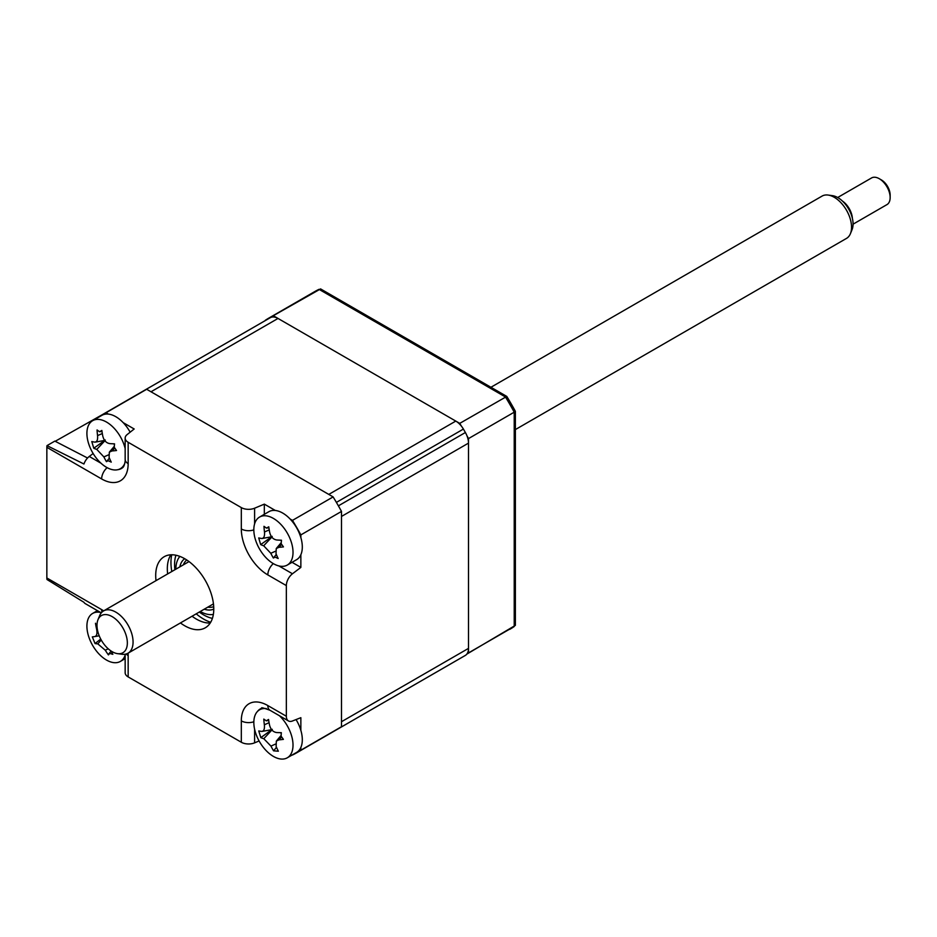 <?xml version="1.0" encoding="UTF-8"?>
<svg xmlns="http://www.w3.org/2000/svg" width="937" height="937" viewBox="0 0 937 937"><rect width="100%" height="100%" fill="white"/><g stroke="black" fill="none" stroke-linecap="round" stroke-linejoin="round"><path stroke-width="1.41" d="M192.062 616.23A41.052 23.706 -120 0 0 196.348 619.076A41.052 23.706 -120 0 0 210.228 623.011M156.022 580.624A41.052 23.706 60 0 1 164.209 556.707A41.052 23.706 60 0 1 184.741 558.733A41.052 23.706 60 0 1 211.563 594.913A41.052 23.706 60 0 1 205.262 627.813A41.052 23.706 60 0 1 184.741 625.775A41.052 23.706 60 0 1 180.454 622.941M170.862 554.809A41.052 23.706 -120 0 0 167.641 573.924M333.115 496.915A195.001 112.592 60 0 1 341.501 511.426L341.501 726.714A195.001 112.592 60 0 1 337.39 729.291A195.001 112.592 -120 0 0 338.386 728.705L465.384 655.385A15.39 8.89 -120 0 0 468.5 648.381L468.5 443.119A15.39 8.89 -120 0 0 465.384 432.519A195.001 112.592 -120 0 0 463.405 429.076A15.39 8.89 -120 0 0 455.78 421.088L278.02 318.451A15.39 8.89 -120 0 0 270.395 317.643A195.001 112.592 -120 0 0 269.399 318.205L142.389 391.537A195.001 112.592 60 0 1 146.676 389.277L333.115 496.915L292.473 520.375A195.001 112.592 60 0 1 300.859 534.898L341.501 511.426M292.039 562.305L300.859 567.4L292.461 573.772A10.26 5.927 120 0 0 286.347 585.59L267.83 574.908A37.503 21.656 60 0 1 241.313 528.972L241.313 507.596A10.26 5.927 0 0 0 254.606 508.205L264.328 504.129L275.314 510.466M290.119 519.016L292.473 520.375M264.328 504.129L264.328 514.308M300.859 534.898L300.859 537.615M300.859 554.716L300.859 567.4M123.192 422.646L134.178 428.982L127.116 434.604A10.26 5.927 0 0 0 125.16 438.083A10.26 5.927 0 0 0 128.158 442.276L128.158 463.639A10.26 5.927 180 0 1 125.16 459.446C125.488 459.774 124.656 466.017 122.899 467.458A27.36 15.8 -120 0 1 117.804 469.695M128.158 463.639A37.503 21.656 60 0 1 101.641 478.948L46.85 447.312A10.26 5.927 -60 0 1 46.991 445.625L83.932 464.002A10.26 5.927 -60 0 1 89.261 456.46L93.138 453.508M97.647 417.797L97.647 417.574A195.001 112.592 60 0 1 101.746 414.997A195.001 112.592 60 0 1 106.033 412.737L108.399 414.095M106.033 412.737L146.676 389.277M241.313 507.596L128.158 442.276M46.991 445.625L54.838 441.104L87.551 458.006M101.278 612.868L85.267 603.627A10.26 5.927 -60 0 1 83.932 602.28L46.991 579.511A10.26 5.927 -60 0 1 46.85 577.977L101.641 609.612A10.26 5.927 120 0 0 102.028 612.072M46.85 447.312L46.85 577.977M128.088 653.171A37.503 21.656 60 0 1 128.158 655.549L128.158 676.912A10.26 5.927 180 0 1 125.16 672.719L125.16 654.225M128.158 676.912L241.313 742.245L241.313 720.869A37.503 21.656 60 0 1 267.83 705.561L286.347 716.243L286.347 585.59M259.092 740.968L254.606 742.842A10.26 5.927 180 0 1 241.313 742.245M286.347 716.243A10.26 5.927 120 0 0 288.467 720.951A10.26 5.927 120 0 0 292.461 720.986L300.859 717.683L300.859 730.356M300.859 747.457L300.859 750.186A195.001 112.592 60 0 1 296.76 752.762A195.001 112.592 60 0 1 292.473 755.023L292.285 754.906M300.859 750.186L341.501 726.714M55.213 441.292L101.805 414.974M461.437 426.171A195.001 112.592 -120 0 0 459.739 423.372L273.299 315.722A195.001 112.592 -120 0 0 269.013 317.994A195.001 112.592 -120 0 0 265.3 320.302L265.3 320.583M466.954 653.944A195.001 112.592 -120 0 0 468.5 652.913L468.5 438.586L514.226 412.186A195.001 112.592 -120 0 0 505.453 396.972L319.013 289.334A195.001 112.592 -120 0 0 314.738 291.594L269.013 317.994M468.5 652.913L514.226 626.513L514.226 412.186L515.373 411.308A194.58 112.335 -120 0 0 506.788 396.421L320.583 288.912L273.299 315.722M468.5 438.586A195.001 112.592 -120 0 0 466.954 435.764M459.739 423.372L506.788 396.421M466.813 654.131L515.373 625.366L515.373 411.308M314.738 291.594L319.013 289.334M291.536 542.874A27.712 15.999 -120 0 0 265.944 515.818A27.712 15.999 -120 0 0 259.572 517.06A27.712 15.999 -120 0 0 255.309 539.243A27.712 15.999 -120 0 0 280.901 566.288A27.712 15.999 -120 0 0 287.284 565.058A27.712 15.999 -120 0 0 291.536 542.874M272.21 536.397L260.685 544.608L258.706 537.932A70.111 9.944 -3.7 0 0 261.528 538.47C263.847 538.517 264.831 536.339 264.48 531.97A70.111 61.983 -67.9 0 1 263.976 526.325L266.459 528.105L268.907 527.754M266.459 528.105L268.767 526.805A70.111 39.67 86.6 0 0 269.704 532.497C270.84 536.936 273.206 539.431 276.813 540.005A70.111 9.944 -3.7 0 0 281.463 540.216L281.147 543.636L283.442 546.892A70.111 32.268 149.2 0 1 278.98 547.302L276.251 548.532L276.028 553.802A70.111 39.67 86.6 0 0 278.172 558.499L275.045 557.082L273.381 558.019A70.111 61.983 -67.9 0 1 270.793 553.275L263.684 545.767A70.111 32.268 149.2 0 1 260.685 544.608M287.284 565.058L296.572 559.694A27.712 15.999 -120 0 0 300.824 537.51A27.712 15.999 -120 0 0 268.86 511.696L259.572 517.06M276.31 554.47L273.381 558.019M280.702 540.18A12.099 6.981 60 0 1 281.182 540.79M261.528 538.47L262.266 538.482M94.602 442.1C96.933 442.147 97.916 439.98 97.553 435.6A70.111 61.983 -67.9 0 1 97.061 429.954L99.545 431.746L101.852 430.434A70.111 39.67 86.6 0 0 102.789 436.127C103.925 440.566 106.291 443.06 109.898 443.634A70.111 9.944 -3.7 0 0 114.537 443.845L114.232 447.265L116.528 450.521A70.111 32.268 149.2 0 1 112.065 450.931L109.336 452.161L109.102 457.432A70.111 39.67 86.6 0 0 111.257 462.128L108.13 460.711L106.455 461.648A70.111 61.983 -67.9 0 1 103.878 456.905L96.769 449.397A70.111 32.268 149.2 0 1 93.77 448.237L91.791 441.561A70.111 9.944 -3.7 0 0 94.602 442.1L95.34 442.112M125.16 448.518A27.712 15.999 -120 0 0 124.609 446.504A27.712 15.999 -120 0 0 99.017 419.448A27.712 15.999 -120 0 0 92.646 420.69A27.712 15.999 -120 0 0 88.394 442.873A27.712 15.999 -120 0 0 113.986 469.917A27.712 15.999 -120 0 0 120.358 468.687A27.712 15.999 -120 0 0 124.797 463.358M99.545 431.746L101.992 431.383M130.138 432.191A27.712 15.999 -120 0 0 101.934 415.325L92.646 420.69M109.395 458.099L106.455 461.648M113.787 443.81A12.099 6.981 60 0 1 114.267 444.419M105.284 440.027L93.77 448.237M270.395 317.643L143.396 390.975A195.001 112.592 -120 0 0 142.389 391.537A195.001 112.592 -120 0 0 141.405 392.123M336.395 729.853A195.001 112.592 -120 0 0 337.39 729.291L464.401 655.97A195.001 112.592 -120 0 0 465.384 655.385M468.5 648.381L341.501 721.713L341.501 516.439L468.5 443.119M465.384 432.519L338.386 505.851A195.001 112.592 -120 0 0 336.395 502.396L463.405 429.076M455.78 421.088L328.782 494.408L151.009 391.771L278.02 318.451M100.493 612.423A27.712 15.999 -120 0 0 96.206 612.236A27.712 15.999 -120 0 0 92.646 613.43A27.712 15.999 -120 0 0 89.835 639.702A27.712 15.999 -120 0 0 116.809 662.623A27.712 15.999 -120 0 0 120.358 661.428A27.712 15.999 -120 0 0 125.16 655.139M110.777 650.805A70.111 42.399 76.1 0 0 112.838 654.307L109.746 653.429L108.423 654.904A70.111 64.723 -85 0 1 105.272 650.219L97.788 643.86A70.111 23.788 144 0 1 95.047 643.543L92.318 636.879A70.111 1.476 -9.4 0 0 94.801 636.574L99.205 635.79M109.746 653.429L108.423 654.904M94.801 636.574C96.839 635.954 97.425 633.4 96.57 628.95A70.111 64.723 -85 0 1 95.48 623.257M100.727 639.081L95.047 643.543M266.401 708.618A27.712 15.999 -120 0 0 265.628 708.536A27.712 15.999 -120 0 0 259.572 709.801A27.712 15.999 -120 0 0 255.45 732.418A27.712 15.999 -120 0 0 281.217 759.052A27.712 15.999 -120 0 0 287.284 757.799A27.712 15.999 -120 0 0 291.395 735.17A27.712 15.999 -120 0 0 279.437 715.727M272.269 729.326L260.814 737.63L258.753 730.942A70.111 9.054 -4.4 0 0 261.528 731.399L262.196 731.387M261.528 731.399C263.836 731.364 264.773 729.15 264.363 724.769A70.111 62.346 -69.5 0 1 263.801 719.101L266.272 720.834L268.708 720.459M266.272 720.834L268.556 719.464A70.111 40.022 85.5 0 0 269.551 725.156C270.734 729.595 273.124 732.055 276.72 732.558A70.111 9.054 -4.4 0 0 281.334 732.675L281.077 736.131L283.396 739.363A70.111 31.378 148.6 0 1 278.968 739.855L276.333 741.097L276.134 746.496A70.111 40.022 85.5 0 0 278.348 751.205L273.592 750.842A70.111 62.346 -69.5 0 1 270.945 746.098L263.789 738.696A70.111 31.378 148.6 0 1 260.814 737.63M287.284 757.799L296.572 752.434A27.712 15.999 -120 0 0 296.057 719.569M276.485 747.281L273.592 750.842M280.491 732.664A12.099 6.981 60 0 1 281.053 733.32M196.22 613.829A46.182 26.669 -120 0 0 203.61 619.076A46.182 26.669 -120 0 0 210.684 622.262M171.729 554.786A46.182 26.669 -120 0 0 171.799 571.523M179.834 566.885A29.117 16.819 60 0 1 184.683 558.71M186.744 559.975A27.068 15.624 -120 0 0 183.383 564.835M207.815 607.141A27.068 15.624 -120 0 0 213.695 606.672M213.765 609.085A29.117 16.819 60 0 1 204.266 609.191M200.26 611.498A34.142 19.712 -120 0 0 213.355 614.391M179.881 556.402A34.142 19.712 -120 0 0 175.84 569.192M112.217 651.707A21.469 12.392 -120 0 0 117.582 653.651A21.469 12.392 -120 0 0 127.092 639.561A21.469 12.392 -120 0 0 112.112 616.605A21.469 12.392 -120 0 0 97.987 619.72A21.469 12.392 -120 0 0 112.217 651.707M97.987 619.72L99.662 615.632A24.432 14.102 60 0 1 103.585 610.912A24.432 14.102 60 0 1 115.731 612.084A24.432 14.102 60 0 1 131.742 633.611A24.432 14.102 60 0 1 128.006 653.218A24.432 14.102 60 0 1 121.962 654.249L117.582 653.651M515.373 429.579L846.486 238.408A24.432 14.102 -120 0 0 850.409 233.688A24.432 14.102 -120 0 0 834.211 197.274A24.432 14.102 -120 0 0 828.109 195.06A24.432 14.102 -120 0 0 822.054 196.102L490.941 387.262M828.109 195.06L832.478 195.657A21.469 12.392 60 0 1 837.842 197.602A21.469 12.392 60 0 1 852.073 229.6L850.409 233.688M842.468 201.08A15.39 8.89 60 0 1 852.377 218.239M853.068 224.177L886.964 204.606A15.39 8.89 -120 0 0 890.15 197.566A15.39 8.89 -120 0 0 879.269 178.709A15.39 8.89 -120 0 0 879.222 178.686A15.39 8.89 -120 0 0 871.562 177.948L837.678 197.508M879.269 178.709L881.436 179.963A12.322 7.109 60 0 1 881.436 179.963A12.322 7.109 60 0 1 890.15 195.048L890.15 197.566M254.606 508.205L254.606 523.877M278.886 565.936L292.461 573.772M267.83 574.908A10.26 5.927 -60 0 1 273.311 563.617M241.313 528.972A10.26 5.927 0 0 0 253.833 529.873M89.261 456.46L101.044 463.253M101.641 478.948A10.26 5.927 -60 0 1 107.123 467.657M128.158 655.549A10.26 5.927 180 0 1 126.226 653.979M101.641 609.612A37.503 21.656 60 0 1 103.656 610.865M254.606 729.244L254.606 742.842M241.313 720.869A10.26 5.927 0 0 0 253.833 721.771M267.83 705.561A10.26 5.927 120 0 0 269.961 710.258C263.367 707.868 260.673 707.189 261.891 708.22A27.36 15.8 -120 0 0 257.417 711.511M509.74 629.348A195.001 112.592 -120 0 0 514.226 626.513M275.419 551.261L270.793 553.275M271.812 537.124L263.684 545.767M269.247 529.897L264.48 531.97M281.533 544.584L278.98 547.302M108.505 454.89L103.878 456.905M104.897 440.753L96.769 449.397M102.332 433.526L97.553 435.6M114.607 448.214L112.065 450.931M108.2 648.791L105.272 650.219M101.243 640.006L97.788 643.86M99.205 635.778L95.012 636.539M97.225 628.633L96.57 628.95M281.498 737.15L278.968 739.855M275.501 744.083L270.945 746.098M271.917 730.005L263.789 738.696M269.083 722.685L264.363 724.769M212.406 618.385A41.052 23.706 60 0 1 203.61 614.883A41.052 23.706 60 0 1 199.323 612.048M174.891 569.731A41.052 23.706 60 0 1 175.945 555.231M101.746 414.997L142.389 391.537M125.16 438.083L125.16 459.446M296.76 752.762L337.39 729.291M269.961 710.258L288.467 720.951M262.325 538.459L271.554 536.796M276.251 548.532L280.995 542.933M123.368 466.942L120.358 468.687M95.41 442.1L104.639 440.425M109.336 452.161L114.08 446.562M125.16 658.652L120.358 661.428M97.448 610.655L92.646 613.43M108.762 653.932L111.023 651.262M262.571 708.056L259.572 709.801M276.333 741.097L280.948 735.639M262.266 731.375L271.636 729.677M128.006 653.218L213.449 603.885M103.585 610.912L189.028 561.579"/></g></svg>
